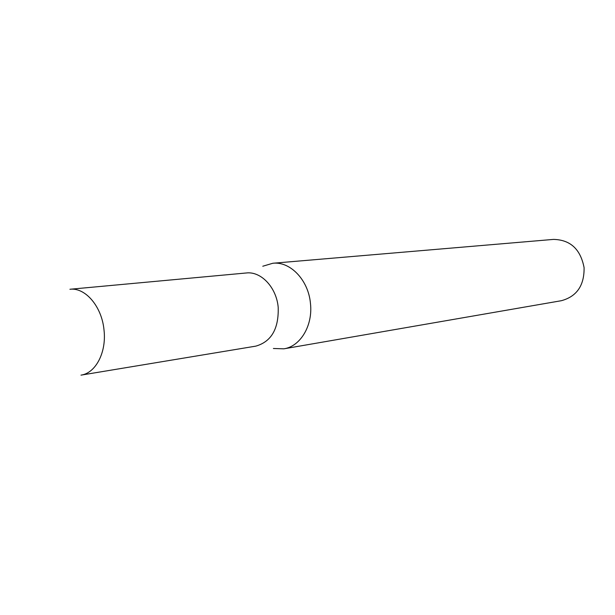 <?xml version="1.0" encoding="UTF-8"?>
<svg xmlns="http://www.w3.org/2000/svg" width="615" height="615" viewBox="0 0 615 615"><rect width="100%" height="100%" fill="white"/><g stroke="black" fill="none" stroke-linecap="round" stroke-linejoin="round"><path stroke-width="0.92" d="M278.195 307.315C276.466 287.42 261.068 271.146 246.323 272.975L69.918 289.265C85.362 287.274 101.875 306.578 104.012 329.994C106.656 352.287 95.725 373.174 80.988 375.135L255.755 346.145C271.369 341.702 278.856 328.756 278.195 307.315M273.391 348.49L283.884 348.82C300.474 346.422 313.035 325.45 310.452 303.372C308.453 280.163 290.295 261.214 272.845 263.251L262.782 266.233M283.884 348.82L561.364 300.704C576.778 296.515 584.35 285.498 584.089 267.663C580.529 249.175 570.32 239.75 553.462 239.404L272.845 263.251"/></g></svg>
